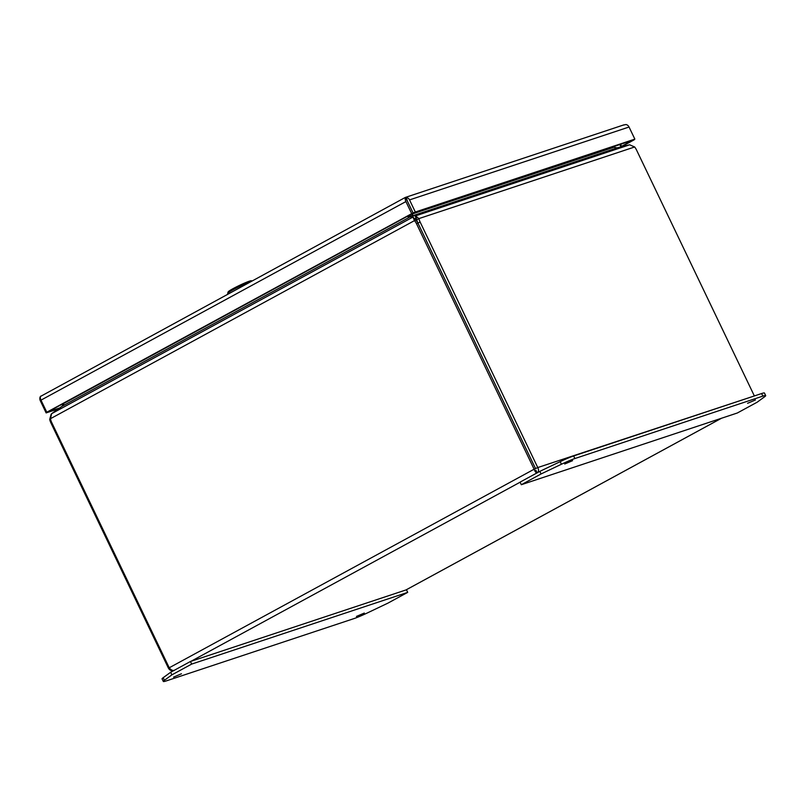 <?xml version="1.0" encoding="UTF-8"?>
<svg xmlns="http://www.w3.org/2000/svg" width="806" height="806" viewBox="0 0 806 806"><rect width="100%" height="100%" fill="white"/><g stroke="black" fill="none" stroke-linecap="round" stroke-linejoin="round"><path stroke-width="1.21" d="M754.325 395.958L537.763 467.551L420.097 221.972A9.994 5.35 -118.6 0 1 418.888 218.607L416.752 219.776A9.994 5.35 61.4 0 0 417.961 223.141A9.994 8.392 -108.4 0 0 415.896 220.159L414.415 220.653A9.994 8.392 71.6 0 1 416.47 223.635L534.136 469.213L537.763 467.551C538.942 469.938 538.74 471.732 537.149 472.941C536.05 472.961 535.043 471.722 534.136 469.213L169.23 667.781C170.842 669.907 172.565 670.753 174.378 670.35C172.071 671.257 170.137 670.622 168.575 668.456L169.391 668.003M169.23 667.781L51.564 422.203A9.994 8.392 71.6 0 1 50.516 418.677L414.415 220.653L413.025 217.036L415.13 219.575M535.909 470.351L537.108 472.85M50.566 419.039L49.7 419.513A9.994 5.35 61.4 0 0 50.909 422.878L168.575 668.456M634.665 146.974L629.637 144.798L415.584 215.867L418.888 218.607L634.665 146.974A9.994 5.35 -118.6 0 1 636.579 150.107L754.235 395.686M420.097 221.972L417.961 223.141L535.617 468.719L417.961 223.141L416.47 223.635M407.896 216.048L408.058 216.864L412.833 217.016A9.994 1.39 146.3 0 1 413.025 217.036L51.604 413.7L50.516 418.677M49.7 419.513L51.141 414.183M414.596 219.413L415.896 220.159M51.604 413.7A9.994 1.39 146.3 0 1 52.269 413.226L61.881 406.395L63.724 404.239L63.14 403.655M412.984 217.026L412.682 215.746L415.362 215.867A9.994 0.605 167 0 0 415.584 215.867L416.752 219.776M614.686 146.269L614.887 147.619L617.386 147.79L628.831 144.989A9.994 0.605 167 0 1 629.637 144.798M409.065 215.041L409.75 216.874L408.36 216.925M62.324 406.053L63.251 403.756L408.299 215.827M415.362 215.867L416.007 218.668A9.994 0.605 -13 0 0 416.228 218.668M617.386 147.79L412.682 215.746L412.118 213.751M416.007 218.668L414.072 218.587M411.1 217.046L410.808 216.381L412.672 214.749M410.808 216.381L409.901 214.658M614.756 146.984L410.748 214.497M747.565 403.302L755.434 399.957L747.565 403.302M564.694 464.014L572.562 460.669L564.694 464.014M574.9 458.533A17.782 1.441 154.4 0 0 561.419 464.246L541.088 473.948L521.311 484.718L737.329 412.994L757.116 402.234L764.592 396.794A17.782 1.441 154.4 0 0 765.7 395.625A17.782 1.441 154.4 0 0 762.849 396.129L574.9 458.533L573.66 455.944A17.782 1.441 154.4 0 0 560.18 461.657L539.849 471.359L541.088 473.948M765.7 395.625L764.461 393.036A17.782 1.441 154.4 0 0 761.61 393.54L573.66 455.944M521.311 484.718L520.072 482.129L539.849 471.359M181.451 673.776L173.582 677.131L181.451 673.776M364.312 613.064L356.454 616.419L364.312 613.064M354.106 618.555A17.782 1.441 154.4 0 0 367.586 612.832L387.928 603.13L407.705 592.37L191.677 664.084L171.9 674.854L164.424 680.284A17.782 1.441 154.4 0 0 163.316 681.463A17.782 1.441 154.4 0 0 166.157 680.949L354.106 618.555M171.9 674.854L170.66 672.264L163.185 677.695A17.782 1.441 154.4 0 0 162.066 678.874L163.316 681.463M191.677 664.084L190.438 661.494L170.66 672.264M407.705 592.37L406.466 589.78L190.438 661.494M620.56 144.324L621.708 146.732M619.824 144.566L620.952 146.914M407.262 200.835L406.365 197.43A4.322 3.627 71.6 0 1 409.529 199.908L415.322 212.008L634.856 139.126L629.053 127.026A4.322 3.627 -108.4 0 0 625.899 124.537L623.27 125.121M621.537 146.37L634.856 139.126M59.684 407.957L48.269 411.745L413.176 213.167L407.383 201.077L413.186 213.167L634.201 139.791L621.658 146.621M415.322 212.008L411.695 213.661L405.902 201.571A4.322 2.317 -118.6 0 1 405.388 197.873L405.297 197.702M407.383 201.077L405.72 198.236M405.247 197.621L405.196 197.52A4.322 3.627 71.6 0 1 405.206 197.52L406.365 197.43L405.247 197.621M58.495 408.803L46.133 412.904L48.269 411.745L46.788 412.239L40.995 400.139A4.322 2.317 61.4 0 1 40.481 396.451L405.186 197.51M46.133 412.904L40.34 400.804A4.322 3.627 71.6 0 1 40.3 396.633L40.784 396.099M46.788 412.239L411.695 213.661M251.925 280.911L251.432 280.74A12.946 1.048 154.4 0 0 249.437 281.163A12.946 1.048 154.4 0 0 236.581 286.815A12.946 1.048 154.4 0 0 228.169 291.883L227.665 293.303A14.014 1.138 154.4 0 0 227.665 293.404L227.927 293.968M250.132 281.888A14.014 1.138 154.4 0 0 236.339 288.034A14.014 1.138 154.4 0 0 227.665 293.303M721.441 418.274L405.952 589.952M190.951 661.333L520.112 482.21M50.909 422.878L51.685 422.455M61.881 406.395L409.801 217.066M561.419 464.246L560.18 461.657M762.849 396.129L761.61 393.54M164.424 680.284L163.185 677.695M409.529 199.908L629.053 127.026M40.995 400.139L405.902 201.571M406.053 589.911L721.541 418.233M623.955 124.849L405.489 197.379"/></g></svg>
